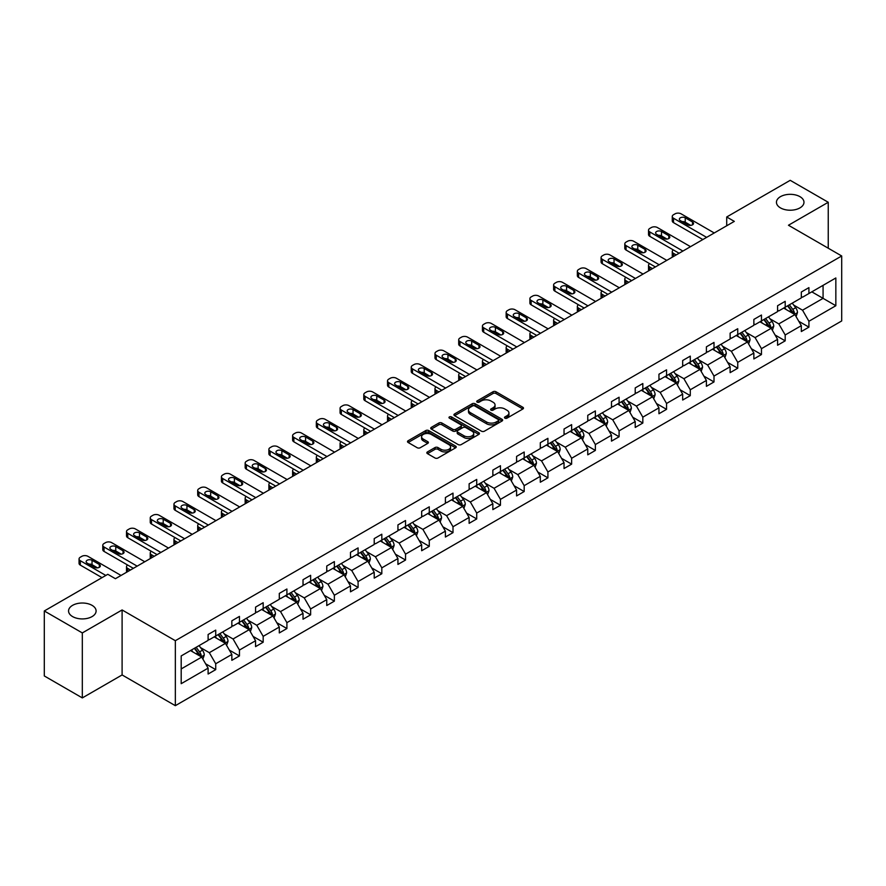 <?xml version="1.0" encoding="UTF-8"?>
<svg xmlns="http://www.w3.org/2000/svg" width="886" height="886" viewBox="0 0 886 886"><rect width="100%" height="100%" fill="white"/><g stroke="black" fill="none" stroke-linecap="round" stroke-linejoin="round"><path stroke-width="1.33" d="M92.055 605.348A13.766 7.952 0 0 0 77.06 603.621A13.766 7.952 0 0 0 68.554 610.975A13.766 7.952 0 0 0 72.597 616.59A13.766 7.952 0 0 0 87.592 618.317A13.766 7.952 0 0 0 96.098 610.975A13.766 7.952 0 0 0 92.055 605.348M799.947 196.659A13.766 7.952 0 0 0 784.941 194.931A13.766 7.952 0 0 0 776.446 202.274A13.766 7.952 0 0 0 780.477 207.9A13.766 7.952 0 0 0 795.484 209.617A13.766 7.952 0 0 0 803.979 202.274A13.766 7.952 0 0 0 799.947 196.659M504.909 418.148A1.473 0.853 0 0 0 507.002 418.148L522.862 408.989A2.115 1.218 0 0 0 523.482 408.136A2.115 1.218 0 0 0 522.862 407.272L495.994 391.756A2.115 1.218 0 0 0 493.004 391.756L477.144 400.915A1.473 0.853 0 0 0 476.712 401.513A1.473 0.853 0 0 0 477.144 402.122A1.473 0.853 0 0 0 479.226 402.122L481.286 400.937A6.756 3.898 0 0 1 490.844 400.937L493.081 402.222A6.756 3.898 0 0 1 495.052 404.98A6.756 3.898 0 0 1 493.081 407.748L491.021 408.933A1.473 0.853 0 0 0 490.589 409.531A1.473 0.853 0 0 0 491.021 410.129A1.473 0.853 0 0 0 493.114 410.129L495.174 408.944A6.756 3.898 0 0 1 504.721 408.944L506.958 410.24A6.756 3.898 0 0 1 508.941 412.998A6.756 3.898 0 0 1 506.958 415.755L504.909 416.941A1.473 0.853 0 0 0 504.477 417.55A1.473 0.853 0 0 0 504.909 418.148L504.909 416.941M427.462 451.915A2.115 1.218 0 0 0 426.842 452.779A2.115 1.218 0 0 0 427.462 453.643L435.004 457.996A2.115 1.218 0 0 0 437.983 457.996L455.603 447.829A2.115 1.218 0 0 0 456.224 446.965A2.115 1.218 0 0 0 455.603 446.101L428.735 430.585A2.115 1.218 0 0 0 425.745 430.585L408.125 440.752A2.115 1.218 0 0 0 407.505 441.616A2.115 1.218 0 0 0 408.125 442.479L417.24 447.74A2.115 1.218 0 0 0 420.219 447.74L427.761 443.388A2.115 1.218 0 0 0 428.381 442.524A2.115 1.218 0 0 0 427.761 441.66L423.242 439.057A5.648 3.256 0 0 1 421.592 436.754A5.648 3.256 0 0 1 425.081 433.73A5.648 3.256 0 0 1 431.227 434.439L448.925 444.661A5.648 3.256 0 0 1 450.575 446.965A5.648 3.256 0 0 1 447.087 449.977A5.648 3.256 0 0 1 440.94 449.268L437.983 447.563A2.115 1.218 0 0 0 435.004 447.563L427.462 451.915L427.462 453.643M122.102 609.956L82.32 632.925L44.3 610.975L44.3 675.952L82.32 697.913L122.102 674.944L175.339 705.677L175.339 640.7L122.102 609.956L122.102 674.944M828.244 248.202L828.244 202.274L788.462 225.243L841.7 255.976L175.339 640.7M828.244 202.274L790.212 180.323L726.708 216.981L726.708 225.764M44.3 610.975L107.804 574.305L115.413 578.702L734.317 221.378L726.708 216.981M481.43 431.183A2.115 1.218 0 0 0 484.42 431.183L502.041 421.016A2.115 1.218 0 0 0 502.65 420.152A2.115 1.218 0 0 0 502.041 419.288L475.162 403.772A2.115 1.218 0 0 0 472.172 403.772L454.562 413.95A2.115 1.218 0 0 0 453.942 414.814A2.115 1.218 0 0 0 454.562 415.678L481.43 431.183M449.999 418.469A1.473 0.853 0 0 1 451.495 418.679L451.495 416.918L478.817 432.7A2.115 1.218 0 0 1 479.437 433.564A2.115 1.218 0 0 1 478.817 434.417L461.207 444.595A2.115 1.218 0 0 1 458.217 444.595L431.338 429.079L431.338 427.351A2.115 1.218 0 0 0 430.729 428.215A2.115 1.218 0 0 0 431.338 429.079M431.338 427.351L438.88 422.999A2.115 1.218 0 0 1 441.87 422.999L452.768 429.289A2.115 1.218 0 0 0 455.758 429.289L460.753 426.41A2.115 1.218 0 0 0 461.373 425.546A2.115 1.218 0 0 0 460.753 424.682L449.412 418.126A1.473 0.853 0 0 1 448.98 417.527A1.473 0.853 0 0 1 449.889 416.741A1.473 0.853 0 0 1 451.495 416.918M82.32 632.925L82.32 697.913M181.198 655.928L208.11 640.39L208.11 634.509L215.719 630.112L215.719 635.993L231.844 626.69L231.844 620.809L239.453 616.412L239.453 622.293L255.567 612.99L255.567 607.109L263.175 602.713L263.175 608.593L279.3 599.29L279.3 593.41L286.909 589.013L286.909 594.905L303.023 585.591L303.023 579.71L310.632 575.313L310.632 581.205L326.757 571.891L326.757 566.01L334.365 561.613L334.365 567.505L350.479 558.191L350.479 552.31L358.088 547.913L358.088 553.805L374.213 544.491L374.213 538.61L381.822 534.214L381.822 540.106L397.936 530.792L397.936 524.911L405.544 520.514L405.544 526.406L421.67 517.092L421.67 511.211L429.278 506.825L429.278 512.706L445.392 503.392L445.392 497.511L453.001 493.125L453.001 499.006L469.126 489.692L469.126 483.811L476.723 479.426L476.723 485.306L492.849 475.992L492.849 470.112L500.457 465.726L500.457 471.607L516.582 462.293L516.582 456.412L524.18 452.026L524.18 457.907L540.305 448.593L540.305 442.712L547.913 438.326L547.913 444.207L564.039 434.904L564.039 429.012L571.636 424.627L571.636 430.507L587.761 421.204L587.761 415.312L595.37 410.927L595.37 416.808L611.495 407.505L611.495 401.613L619.092 397.227L619.092 403.108L635.218 393.805L635.218 387.913L642.826 383.527L642.826 389.408L658.951 380.105L658.951 374.213L666.549 369.827L666.549 375.708L682.674 366.405L682.674 360.513L690.283 356.128L690.283 362.009L706.408 352.706L706.408 346.825L714.005 342.428L714.005 348.309L730.13 339.006L730.13 333.125L737.739 328.728L737.739 334.609L753.864 325.306L753.864 319.425L761.462 315.028L761.462 320.909L777.587 311.606L777.587 305.725L785.195 301.329L785.195 307.209L801.321 297.906L801.321 292.026L808.918 287.629L808.918 293.521L835.841 277.971L835.841 305.725L808.918 321.264L808.918 327.144L801.321 331.541L801.321 325.66L785.195 334.963L785.195 340.844L777.587 345.241L777.587 339.36L761.462 348.663L761.462 354.544L753.864 358.941L753.864 353.06L737.739 362.363L737.739 368.244L730.13 372.641L730.13 366.749L714.005 376.063L714.005 381.944L706.408 386.34L706.408 380.448L690.283 389.762L690.283 395.643L682.674 400.04L682.674 394.148L666.549 403.462L666.549 409.343L658.951 413.74L658.951 407.848L642.826 417.162L642.826 423.043L635.218 427.44L635.218 421.548L619.092 430.862L619.092 436.743L611.495 441.139L611.495 435.247L595.37 444.562L595.37 450.442L587.761 454.828L587.761 448.947L571.636 458.261L571.636 464.142L564.039 468.528L564.039 462.647L547.913 471.961L547.913 477.842L540.305 482.228L540.305 476.347L524.18 485.661L524.18 491.542L516.582 495.927L516.582 490.047L500.457 499.361L500.457 505.241L492.849 509.627L492.849 503.746L476.723 513.06L476.723 518.941L469.126 523.327L469.126 517.446L453.001 526.749L453.001 532.641L445.392 537.027L445.392 531.146L429.278 540.449L429.278 546.341L421.67 550.727L421.67 544.846L405.544 554.149L405.544 560.041L397.936 564.426L397.936 558.545L381.822 567.848L381.822 573.74L374.213 578.126L374.213 572.245L358.088 581.548L358.088 587.44L350.479 591.826L350.479 585.945L334.365 595.248L334.365 601.14L326.757 605.526L326.757 599.645L310.632 608.948L310.632 614.829L303.023 619.225L303.023 613.345L286.909 622.648L286.909 628.528L279.3 632.925L279.3 627.044L263.175 636.347L263.175 642.228L255.567 646.625L255.567 640.744L239.453 650.047L239.453 655.928L231.844 660.325L231.844 654.444L215.719 663.747L215.719 669.628L208.11 674.024L208.11 668.133L181.198 683.682L181.198 655.928M175.339 705.677L841.7 320.954L841.7 255.976M214.202 636.879L225.454 643.369L209.329 652.683L200.524 647.6M209.329 652.683L215.719 663.747M225.454 643.369L231.844 654.444M208.11 638.983L209.329 639.681L215.719 635.993M237.924 623.179L249.187 629.68L233.062 638.983L224.258 633.9M233.062 638.983L239.453 650.047M249.187 629.68L255.567 640.744M231.844 625.283L233.062 625.981L239.453 622.293M261.658 609.479L272.91 615.98L256.785 625.283L247.98 620.2M256.785 625.283L263.175 636.347M272.91 615.98L279.3 627.044M255.567 611.584L256.785 612.292L263.175 608.593M285.381 595.78L296.644 602.281L280.519 611.584L271.714 606.5M280.519 611.584L286.909 622.648M296.644 602.281L303.023 613.345M279.3 597.884L280.519 598.593L286.909 594.905M309.114 582.08L320.367 588.581L304.241 597.884L295.437 592.8M304.241 597.884L310.632 608.948M320.367 588.581L326.757 599.645M303.023 584.184L304.241 584.893L310.632 581.205M332.837 568.38L344.1 574.881L327.975 584.184L319.17 579.101M327.975 584.184L334.365 595.248M344.1 574.881L350.479 585.945M326.757 570.484L327.975 571.193L334.365 567.505M356.571 554.68L367.823 561.181L351.698 570.484L342.893 565.401M351.698 570.484L358.088 581.548M367.823 561.181L374.213 572.245M350.479 556.785L351.698 557.493L358.088 553.805M380.293 540.981L391.557 547.482L375.431 556.785L366.627 551.701M375.431 556.785L381.822 567.848M391.557 547.482L397.936 558.545M374.213 543.085L375.431 543.794L381.822 540.106M404.027 527.281L415.279 533.782L399.154 543.085L390.349 538.001M399.154 543.085L405.544 554.149M415.279 533.782L421.67 544.846M397.936 529.385L399.154 530.094L405.544 526.406M427.75 513.581L439.002 520.082L422.888 529.385L414.083 524.302M422.888 529.385L429.278 540.449M439.002 520.082L445.392 531.146M421.67 515.685L422.888 516.394L429.278 512.706M451.483 499.881L462.736 506.382L446.61 515.685L437.806 510.602M446.61 515.685L453.001 526.749M462.736 506.382L469.126 517.446M445.392 501.985L446.61 502.694L453.001 499.006M475.206 486.181L486.458 492.682L470.344 501.985L461.54 496.913M470.344 501.985L476.723 513.06M486.458 492.682L492.849 503.746M469.126 488.286L470.344 488.994L476.723 485.306M498.94 472.482L510.192 478.983L494.067 488.286L485.262 483.213M494.067 488.286L500.457 499.361M510.192 478.983L516.582 490.047M492.849 474.597L494.067 475.295L500.457 471.607M522.662 458.782L533.915 465.283L517.801 474.597L508.996 469.514M517.801 474.597L524.18 485.661M533.915 465.283L540.305 476.347M516.582 460.897L517.801 461.595L524.18 457.907M546.396 445.082L557.648 451.583L541.523 460.897L532.719 455.814M541.523 460.897L547.913 471.961M557.648 451.583L564.039 462.647M540.305 447.197L541.523 447.895L547.913 444.207M570.119 431.382L581.371 437.883L565.257 447.197L556.452 442.114M565.257 447.197L571.636 458.261M581.371 437.883L587.761 448.947M564.039 433.498L565.257 434.195L571.636 430.507M593.853 417.683L605.105 424.184L588.98 433.498L580.175 428.414M588.98 433.498L595.37 444.562M605.105 424.184L611.495 435.247M587.761 419.798L588.98 420.496L595.37 416.808M617.575 403.983L628.827 410.484L612.713 419.798L603.909 414.714M612.713 419.798L619.092 430.862M628.827 410.484L635.218 421.548M611.495 406.098L612.713 406.796L619.092 403.108M641.309 390.283L652.561 396.784L636.436 406.098L627.631 401.015M636.436 406.098L642.826 417.162M652.561 396.784L658.951 407.848M635.218 392.398L636.436 393.096L642.826 389.408M665.032 376.594L676.284 383.084L660.17 392.398L651.365 387.315M660.17 392.398L666.549 403.462M676.284 383.084L682.674 394.148M658.951 378.699L660.17 379.396L666.549 375.708M688.765 362.895L700.018 369.384L683.892 378.699L675.088 373.615M683.892 378.699L690.283 389.762M700.018 369.384L706.408 380.448M682.674 364.999L683.892 365.696L690.283 362.009M712.488 349.195L723.74 355.685L707.626 364.999L698.821 359.915M707.626 364.999L714.005 376.063M723.74 355.685L730.13 366.749M706.408 351.299L707.626 351.997L714.005 348.309M736.222 335.495L747.474 341.985L731.349 351.299L722.544 346.216M731.349 351.299L737.739 362.363M747.474 341.985L753.864 353.06M730.13 337.599L731.349 338.297L737.739 334.609M759.944 321.795L771.197 328.285L755.082 337.599L746.278 332.516M755.082 337.599L761.462 348.663M771.197 328.285L777.587 339.36M753.864 323.899L755.082 324.597L761.462 320.909M783.667 308.095L794.93 314.596L778.805 323.899L770 318.816M778.805 323.899L785.195 334.963M794.93 314.596L801.321 325.66M777.587 310.2L778.805 310.897L785.195 307.209M811.809 291.848L823.072 298.349L802.539 310.2L793.734 305.116M802.539 310.2L808.918 321.264M835.841 305.725L823.072 298.349L823.072 285.347L835.841 277.971M801.321 296.5L802.539 297.209L808.918 293.521M181.198 668.93L201.731 657.069L190.468 650.579M201.731 657.069L208.11 668.133M798.807 321.308L808.918 327.144M775.084 335.008L785.195 340.844M751.35 348.707L761.462 354.544M727.627 362.407L737.739 368.244M703.894 376.107L714.005 381.944M680.171 389.807L690.283 395.643M656.437 403.507L666.549 409.343M632.715 417.206L642.826 423.043M608.981 430.906L619.092 436.743M585.258 444.606L595.37 450.442M561.525 458.306L571.636 464.142M537.802 472.005L547.913 477.842M514.068 485.705L524.18 491.542M490.346 499.405L500.457 505.241M466.612 513.105L476.723 518.941M442.889 526.793L453.001 532.641M419.156 540.493L429.278 546.341M395.433 554.193L405.544 560.041M371.699 567.893L381.822 573.74M347.976 581.593L358.088 587.44M324.243 595.292L334.365 601.14M300.52 608.992L310.632 614.829M276.786 622.692L286.909 628.528M253.064 636.392L263.175 642.228M229.33 650.091L239.453 655.928M205.607 663.791L215.719 669.628M505.496 418.358L506.958 417.516A6.756 3.898 0 0 0 508.941 414.759L508.941 412.998M495.052 404.98L495.052 406.74A6.756 3.898 0 0 1 493.081 409.498L491.619 410.34M522.862 407.272L522.862 408.989L495.994 393.506A2.115 1.218 0 0 0 493.004 393.506L477.731 402.333M502.041 419.288L502.041 421.016L475.162 405.533A2.115 1.218 0 0 0 472.172 405.533L454.584 415.689L454.562 413.95M498.309 420.761A1.473 0.853 0 0 0 498.74 420.152A1.473 0.853 0 0 0 498.309 419.554L474.719 405.932A1.473 0.853 0 0 0 472.626 405.932L470.455 407.183A6.756 3.898 0 0 0 468.484 409.941A6.756 3.898 0 0 0 470.455 412.699L486.58 422.013A6.756 3.898 0 0 0 496.138 422.013L498.309 420.761L498.309 422.511A1.473 0.853 0 0 0 498.74 421.913L498.74 420.152M468.484 409.941L468.484 411.702A6.756 3.898 0 0 0 470.455 414.46L470.455 412.699M498.309 422.511L496.138 423.763A6.756 3.898 0 0 1 486.58 423.763L470.455 414.46M431.371 429.09L438.88 424.759L438.88 422.999M461.373 425.546L461.373 427.296A2.115 1.218 0 0 1 460.753 428.159L455.758 431.05A2.115 1.218 0 0 1 452.768 431.05L441.87 424.759A2.115 1.218 0 0 0 438.88 424.759M451.495 418.679L478.794 434.439M464.076 435.823A5.648 3.256 0 0 0 470.233 436.532A5.648 3.256 0 0 0 473.722 433.52A5.648 3.256 0 0 0 472.061 431.205L465.837 427.617A2.115 1.218 0 0 0 462.846 427.617L457.84 430.496A2.115 1.218 0 0 0 457.22 431.36A2.115 1.218 0 0 0 457.84 432.224L464.076 435.823L464.076 437.573A5.648 3.256 0 0 0 470.233 438.282A5.648 3.256 0 0 0 473.722 435.27L473.722 433.52M457.22 431.36L457.22 433.121A2.115 1.218 0 0 0 457.84 433.974L457.84 432.224M464.076 437.573L457.84 433.974M450.575 446.965L450.575 448.715A5.648 3.256 0 0 1 447.087 451.727A5.648 3.256 0 0 1 440.94 451.029L437.983 449.324A2.115 1.218 0 0 0 435.004 449.324L427.495 453.654M421.592 436.754L421.592 438.504A5.648 3.256 0 0 0 423.242 440.807L423.242 439.057M427.728 443.399L423.242 440.807M455.581 447.84L428.735 432.346A2.115 1.218 0 0 0 425.745 432.346L408.158 442.502M796.082 316.59L797.478 312.559A5.704 3.289 -120 0 0 795.661 307.697L792.25 303.145M786.126 309.513L784.642 307.531M676.206 254.924L673.515 253.363L673.515 256.475M672.618 256.995A4.297 2.481 180 0 1 672.264 255.999L672.264 251.613A4.297 2.481 -0 0 0 673.515 253.363M794.089 314.109L794.41 312.791A5.704 3.289 -120 0 0 792.771 309.369L789.36 304.806M787.931 305.637L791.685 310.654A2.902 1.672 60 0 1 792.217 311.529L794.41 312.791M787.532 305.858L790.943 310.421A5.704 3.289 60 0 1 792.372 313.112M673.371 249.941A4.297 2.481 -0 0 0 672.264 251.613M706.629 237.359L673.515 218.244A4.297 2.481 0 0 1 672.264 216.483A4.297 2.481 0 0 1 673.515 214.722L675.043 213.847A4.297 2.481 0 0 1 681.124 213.847L714.238 232.963M672.264 216.483L672.264 220.869A4.297 2.481 180 0 0 673.515 222.63L702.831 239.552M680.359 220.614A3.444 1.982 180 0 1 679.352 219.207A3.444 1.982 180 0 1 681.478 217.369A3.444 1.982 180 0 1 685.232 217.801L692.531 222.021A3.444 1.982 180 0 1 693.539 223.416A3.444 1.982 180 0 1 691.412 225.254A3.444 1.982 180 0 1 687.669 224.822L680.359 220.614M682.154 221.644A3.444 1.982 180 0 1 685.232 222.187L690.737 225.376M772.359 330.29L773.755 326.258A5.704 3.289 -120 0 0 771.939 321.396L768.516 316.845M762.392 323.213L760.919 321.23M652.484 268.624L649.792 267.063L649.792 270.175M648.895 270.695A4.297 2.481 180 0 1 648.53 269.698L648.53 265.313A4.297 2.481 -0 0 0 649.792 267.063M770.355 327.809L770.676 326.491A5.704 3.289 -120 0 0 769.048 323.069L765.626 318.506M764.208 319.337L767.963 324.354A2.902 1.672 60 0 1 768.494 325.228L770.676 326.491M763.81 319.558L767.221 324.121A5.704 3.289 60 0 1 768.638 326.812M649.648 263.64A4.297 2.481 -0 0 0 648.53 265.313M748.626 343.99L750.032 339.947A5.704 3.289 -120 0 0 748.205 335.096L744.794 330.544M738.669 336.913L737.185 334.93M628.75 282.324L626.059 280.762L626.059 283.874M625.162 284.395A4.297 2.481 180 0 1 624.807 283.398L624.807 279.012A4.297 2.481 -0 0 0 626.059 280.762M746.632 341.509L746.953 340.191A5.704 3.289 -120 0 0 745.314 336.769L741.903 332.206M740.474 333.036L744.229 338.053A2.902 1.672 60 0 1 744.761 338.928L746.953 340.191M740.076 333.258L743.498 337.821A5.704 3.289 60 0 1 744.916 340.512M625.915 277.34A4.297 2.481 -0 0 0 624.807 279.012M682.907 251.059L649.792 231.944A4.297 2.481 0 0 1 648.53 230.183A4.297 2.481 0 0 1 649.792 228.422L651.31 227.547A4.297 2.481 0 0 1 657.401 227.547L690.504 246.662M648.53 230.183L648.53 234.569A4.297 2.481 180 0 0 649.792 236.329L679.097 253.252M656.637 234.314A3.444 1.982 180 0 1 655.629 232.907A3.444 1.982 180 0 1 657.755 231.069A3.444 1.982 180 0 1 661.499 231.501L668.808 235.709A3.444 1.982 180 0 1 669.816 237.116A3.444 1.982 180 0 1 667.69 238.954A3.444 1.982 180 0 1 663.935 238.522L656.637 234.314M658.431 235.344A3.444 1.982 180 0 1 661.499 235.886L667.014 239.076M659.173 264.759L626.059 245.632A4.297 2.481 0 0 1 624.807 243.883A4.297 2.481 0 0 1 626.059 242.122L627.587 241.247A4.297 2.481 0 0 1 633.667 241.247L666.781 260.362M624.807 243.883L624.807 248.268A4.297 2.481 180 0 0 626.059 250.029L655.374 266.952M632.903 248.014A3.444 1.982 180 0 1 631.895 246.607A3.444 1.982 180 0 1 634.022 244.769A3.444 1.982 180 0 1 637.776 245.2L645.074 249.409A3.444 1.982 180 0 1 646.082 250.816A3.444 1.982 180 0 1 643.956 252.654A3.444 1.982 180 0 1 640.213 252.222L632.903 248.014M634.697 249.044A3.444 1.982 180 0 1 637.776 249.586L643.291 252.776M724.903 357.689L726.298 353.647A5.704 3.289 -120 0 0 724.482 348.796L721.06 344.244M714.936 350.601L713.463 348.63M605.027 296.013L602.336 294.462L602.336 297.574M601.439 298.095A4.297 2.481 180 0 1 601.073 297.098L601.073 292.712A4.297 2.481 -0 0 0 602.336 294.462M722.898 355.208L723.22 353.891A5.704 3.289 -120 0 0 721.592 350.468L718.169 345.905M716.752 346.736L720.506 351.753A2.902 1.672 60 0 1 721.038 352.628L723.22 353.891M716.353 346.958L719.764 351.52A5.704 3.289 60 0 1 721.182 354.212M602.192 291.04A4.297 2.481 -0 0 0 601.073 292.712M635.45 278.459L602.336 259.332A4.297 2.481 0 0 1 601.073 257.582A4.297 2.481 0 0 1 602.336 255.821L603.853 254.946A4.297 2.481 0 0 1 609.945 254.946L643.059 274.062M601.073 257.582L601.073 261.968A4.297 2.481 180 0 0 602.336 263.729L631.64 280.652M609.18 261.713A3.444 1.982 180 0 1 608.173 260.307A3.444 1.982 180 0 1 610.299 258.468A3.444 1.982 180 0 1 614.042 258.9L621.352 263.109A3.444 1.982 180 0 1 622.36 264.515A3.444 1.982 180 0 1 620.233 266.354A3.444 1.982 180 0 1 616.479 265.922L609.18 261.713M610.975 262.743A3.444 1.982 180 0 1 614.042 263.286L619.558 266.476M701.169 371.389L702.576 367.347A5.704 3.289 -120 0 0 700.748 362.496L697.337 357.933M691.213 364.301L689.729 362.33M581.294 309.712L578.602 308.162L578.602 311.274M577.705 311.794A4.297 2.481 180 0 1 577.351 310.798L577.351 306.412A4.297 2.481 -0 0 0 578.602 308.162M699.176 368.897L699.497 367.59A5.704 3.289 -120 0 0 697.858 364.168L694.447 359.605M693.018 360.436L696.773 365.453A2.902 1.672 60 0 1 697.304 366.328L699.497 367.59M692.619 360.657L696.042 365.22A5.704 3.289 60 0 1 697.459 367.911M578.458 304.74A4.297 2.481 -0 0 0 577.351 306.412M611.717 292.159L578.602 273.032A4.297 2.481 0 0 1 577.351 271.282A4.297 2.481 0 0 1 578.602 269.521L580.131 268.646A4.297 2.481 0 0 1 586.211 268.646L619.325 287.762M577.351 271.282L577.351 275.668A4.297 2.481 180 0 0 578.602 277.429L607.918 294.351M585.447 275.402A3.444 1.982 180 0 1 584.439 274.007A3.444 1.982 180 0 1 586.565 272.168A3.444 1.982 180 0 1 590.32 272.6L597.618 276.809A3.444 1.982 180 0 1 598.626 278.215A3.444 1.982 180 0 1 596.5 280.054A3.444 1.982 180 0 1 592.756 279.622L585.447 275.402M587.241 276.443A3.444 1.982 180 0 1 590.32 276.986L595.835 280.164M677.447 385.089L678.842 381.046A5.704 3.289 -120 0 0 677.026 376.196L673.604 371.633M667.479 378.001L666.006 376.029M557.571 323.412L554.88 321.862L554.88 324.974M553.983 325.494A4.297 2.481 180 0 1 553.617 324.498L553.617 320.112A4.297 2.481 -0 0 0 554.88 321.862M675.442 382.597L675.763 381.29A5.704 3.289 -120 0 0 674.135 377.868L670.724 373.305M669.295 374.136L673.05 379.153A2.902 1.672 60 0 1 673.582 380.028L675.763 381.29M668.897 374.357L672.308 378.92A5.704 3.289 60 0 1 673.725 381.611M554.736 318.439A4.297 2.481 -0 0 0 553.617 320.112M587.994 305.858L554.88 286.732A4.297 2.481 0 0 1 553.617 284.982A4.297 2.481 0 0 1 554.88 283.221L556.397 282.346A4.297 2.481 0 0 1 562.488 282.346L595.602 301.461M553.617 284.982L553.617 289.368A4.297 2.481 180 0 0 554.88 291.129L584.184 308.051M561.724 289.102A3.444 1.982 180 0 1 560.716 287.706A3.444 1.982 180 0 1 562.843 285.868A3.444 1.982 180 0 1 566.586 286.3L573.895 290.508A3.444 1.982 180 0 1 574.903 291.915A3.444 1.982 180 0 1 572.777 293.753A3.444 1.982 180 0 1 569.022 293.321L561.724 289.102M563.518 290.143A3.444 1.982 180 0 1 566.586 290.686L572.101 293.864M653.713 398.789L655.119 394.746A5.704 3.289 -120 0 0 653.292 389.895L649.881 385.332M643.757 391.701L642.272 389.729M533.848 337.112L531.146 335.561L531.146 338.673M530.249 339.194A4.297 2.481 180 0 1 529.894 338.197L529.894 333.8A4.297 2.481 -0 0 0 531.146 335.561M651.719 396.297L652.041 394.99A5.704 3.289 -120 0 0 650.402 391.568L646.99 387.005M645.562 387.824L649.316 392.841A2.902 1.672 60 0 1 649.848 393.727L652.041 394.99M645.163 388.057L648.585 392.62A5.704 3.289 60 0 1 650.003 395.311M531.002 332.139A4.297 2.481 -0 0 0 529.894 333.8M564.26 319.547L531.146 300.432A4.297 2.481 0 0 1 529.894 298.682A4.297 2.481 0 0 1 531.146 296.921L532.674 296.046A4.297 2.481 0 0 1 538.754 296.046L571.869 315.161M529.894 298.682L529.894 303.067A4.297 2.481 180 0 0 531.146 304.828L560.461 321.751M538.001 302.802A3.444 1.982 180 0 1 536.982 301.406A3.444 1.982 180 0 1 539.109 299.568A3.444 1.982 180 0 1 542.863 300L550.162 304.208A3.444 1.982 180 0 1 551.17 305.615A3.444 1.982 180 0 1 549.043 307.453A3.444 1.982 180 0 1 545.3 307.021L538.001 302.802M539.784 303.843A3.444 1.982 180 0 1 542.863 304.385L548.379 307.564M629.99 412.488L631.386 408.446A5.704 3.289 -120 0 0 629.569 403.595L626.147 399.032M620.023 405.4L618.55 403.429M510.114 350.812L507.423 349.261L507.423 352.373M506.526 352.894A4.297 2.481 180 0 1 506.161 351.897L506.161 347.5A4.297 2.481 -0 0 0 507.423 349.261M627.986 409.996L628.307 408.69A5.704 3.289 -120 0 0 626.679 405.267L623.268 400.705M621.839 401.524L625.594 406.541A2.902 1.672 60 0 1 626.125 407.427L628.307 408.69M621.44 401.757L624.851 406.32A5.704 3.289 60 0 1 626.269 409.011M507.279 345.839A4.297 2.481 -0 0 0 506.161 347.5M540.538 333.247L507.423 314.131A4.297 2.481 0 0 1 506.161 312.381A4.297 2.481 0 0 1 507.423 310.621L508.941 309.746A4.297 2.481 0 0 1 515.032 309.746L548.146 328.861M506.161 312.381L506.161 316.767A4.297 2.481 180 0 0 507.423 318.528L536.728 335.451M514.268 316.501A3.444 1.982 180 0 1 513.26 315.095A3.444 1.982 180 0 1 515.386 313.267A3.444 1.982 180 0 1 519.141 313.699L526.439 317.908A3.444 1.982 180 0 1 527.447 319.314A3.444 1.982 180 0 1 525.32 321.153A3.444 1.982 180 0 1 521.566 320.721L514.268 316.501M516.062 317.542A3.444 1.982 180 0 1 519.141 318.085L524.645 321.264M606.257 426.188L607.663 422.146A5.704 3.289 -120 0 0 605.836 417.295L602.425 412.732M596.3 419.1L594.816 417.129M486.392 364.511L483.701 362.961L483.701 366.073M482.792 366.594A4.297 2.481 180 0 1 482.438 365.597L482.438 361.2A4.297 2.481 -0 0 0 483.701 362.961M604.263 423.696L604.584 422.389A5.704 3.289 -120 0 0 602.945 418.967L599.534 414.404M598.105 415.224L601.86 420.241A2.902 1.672 60 0 1 602.391 421.127L604.584 422.389M597.707 415.456L601.129 420.019A5.704 3.289 60 0 1 602.546 422.711M483.546 359.539A4.297 2.481 -0 0 0 482.438 361.2M516.804 346.947L483.701 327.831A4.297 2.481 0 0 1 482.438 326.081A4.297 2.481 0 0 1 483.701 324.32L485.218 323.445A4.297 2.481 0 0 1 491.298 323.445L524.412 342.561M482.438 326.081L482.438 330.467A4.297 2.481 180 0 0 483.701 332.228L513.005 349.15M490.545 330.201A3.444 1.982 180 0 1 489.537 328.795A3.444 1.982 180 0 1 491.652 326.967A3.444 1.982 180 0 1 495.407 327.399L502.705 331.608A3.444 1.982 180 0 1 503.713 333.014A3.444 1.982 180 0 1 501.587 334.853A3.444 1.982 180 0 1 497.843 334.421L490.545 330.201M492.328 331.242A3.444 1.982 180 0 1 495.407 331.785L500.922 334.963M582.534 439.888L583.929 435.846A5.704 3.289 -120 0 0 582.113 430.995L578.691 426.432M572.566 432.8L571.093 430.829M462.658 378.211L459.967 376.661L459.967 379.773M459.07 380.293A4.297 2.481 180 0 1 458.704 379.297L458.704 374.9A4.297 2.481 -0 0 0 459.967 376.661M580.529 437.396L580.851 436.089A5.704 3.289 -120 0 0 579.222 432.667L575.811 428.104M574.383 428.924L578.137 433.941A2.902 1.672 60 0 1 578.669 434.827L580.851 436.089M573.984 429.156L577.395 433.719A5.704 3.289 60 0 1 578.813 436.41M459.823 373.239A4.297 2.481 -0 0 0 458.704 374.9M493.081 360.646L459.967 341.531A4.297 2.481 0 0 1 458.704 339.781A4.297 2.481 0 0 1 459.967 338.02L461.484 337.145A4.297 2.481 0 0 1 467.575 337.145L500.69 356.261M458.704 339.781L458.704 344.167A4.297 2.481 180 0 0 459.967 345.928L489.282 362.85M466.811 343.901A3.444 1.982 180 0 1 465.803 342.494A3.444 1.982 180 0 1 467.93 340.667A3.444 1.982 180 0 1 471.684 341.099L478.983 345.307A3.444 1.982 180 0 1 479.99 346.714A3.444 1.982 180 0 1 477.864 348.552A3.444 1.982 180 0 1 474.11 348.12L466.811 343.901M468.605 344.942A3.444 1.982 180 0 1 471.684 345.485L477.189 348.663M558.8 453.588L560.207 449.545A5.704 3.289 -120 0 0 558.379 444.694L554.968 440.132M548.844 446.5L547.36 444.528M438.935 391.911L436.244 390.361L436.244 393.462M435.336 393.982A4.297 2.481 180 0 1 434.982 392.996L434.982 388.6A4.297 2.481 -0 0 0 436.244 390.361M556.807 451.096L557.128 449.789A5.704 3.289 -120 0 0 555.489 446.356L552.078 441.804M550.649 442.623L554.403 447.64A2.902 1.672 60 0 1 554.935 448.526L557.128 449.789M550.25 442.856L553.672 447.419A5.704 3.289 60 0 1 555.09 450.11M436.089 386.938A4.297 2.481 -0 0 0 434.982 388.6M469.347 374.346L436.244 355.231A4.297 2.481 0 0 1 434.982 353.481A4.297 2.481 0 0 1 436.244 351.72L437.762 350.845A4.297 2.481 0 0 1 443.842 350.845L476.956 369.96M434.982 353.481L434.982 357.866A4.297 2.481 180 0 0 436.244 359.627L465.549 376.55M443.089 357.601A3.444 1.982 180 0 1 442.081 356.194A3.444 1.982 180 0 1 444.196 354.367A3.444 1.982 180 0 1 447.951 354.788L455.249 359.007A3.444 1.982 180 0 1 456.257 360.414A3.444 1.982 180 0 1 454.13 362.252A3.444 1.982 180 0 1 450.387 361.82L443.089 357.601M444.872 358.642A3.444 1.982 180 0 1 447.951 359.184L453.466 362.363M535.078 467.287L536.473 463.245A5.704 3.289 -120 0 0 534.657 458.394L531.246 453.831M525.121 460.199L523.637 458.228M415.202 405.611L412.511 404.06L412.511 407.161M411.613 407.682A4.297 2.481 180 0 1 411.248 406.696L411.248 402.299A4.297 2.481 -0 0 0 412.511 404.06M533.073 464.796L533.394 463.489A5.704 3.289 -120 0 0 531.766 460.055L528.355 455.504M526.926 456.323L530.681 461.34A2.902 1.672 60 0 1 531.212 462.226L533.394 463.489M526.528 456.556L529.939 461.119A5.704 3.289 60 0 1 531.356 463.81M412.367 400.638A4.297 2.481 -0 0 0 411.248 402.299M445.625 388.046L412.511 368.93A4.297 2.481 0 0 1 411.248 367.181A4.297 2.481 0 0 1 412.511 365.42L414.028 364.545A4.297 2.481 0 0 1 420.119 364.545L453.233 383.66M411.248 367.181L411.248 371.566A4.297 2.481 180 0 0 412.511 373.327L441.826 390.25M419.355 371.3A3.444 1.982 180 0 1 418.347 369.894A3.444 1.982 180 0 1 420.473 368.067A3.444 1.982 180 0 1 424.228 368.487L431.526 372.707A3.444 1.982 180 0 1 432.534 374.113A3.444 1.982 180 0 1 430.408 375.952A3.444 1.982 180 0 1 426.653 375.52L419.355 371.3M421.149 372.341A3.444 1.982 180 0 1 424.228 372.884L429.732 376.063M511.344 480.987L512.75 476.945A5.704 3.289 -120 0 0 510.923 472.094L507.512 467.531M501.387 473.899L499.903 471.928M391.479 419.311L388.788 417.76L388.788 420.861M387.88 421.382A4.297 2.481 180 0 1 387.525 420.396L387.525 415.999A4.297 2.481 -0 0 0 388.788 417.76M509.35 478.495L509.671 477.189A5.704 3.289 -120 0 0 508.032 473.755L504.621 469.203M503.193 470.023L506.947 475.04A2.902 1.672 60 0 1 507.479 475.926L509.671 477.189M502.794 470.256L506.216 474.818A5.704 3.289 60 0 1 507.634 477.51M388.633 414.338A4.297 2.481 -0 0 0 387.525 415.999M421.891 401.746L388.788 382.63A4.297 2.481 0 0 1 387.525 380.869A4.297 2.481 0 0 1 388.788 379.119L390.305 378.244A4.297 2.481 0 0 1 396.385 378.244L429.5 397.36M387.525 380.869L387.525 385.266A4.297 2.481 180 0 0 388.788 387.027L418.092 403.938M395.632 385A3.444 1.982 180 0 1 394.624 383.594A3.444 1.982 180 0 1 396.74 381.766A3.444 1.982 180 0 1 400.494 382.187L407.793 386.407A3.444 1.982 180 0 1 408.8 387.813A3.444 1.982 180 0 1 406.674 389.652A3.444 1.982 180 0 1 402.931 389.22L395.632 385M397.415 386.03A3.444 1.982 180 0 1 400.494 386.584L406.01 389.762M487.621 494.687L489.017 490.645A5.704 3.289 -120 0 0 487.2 485.794L483.789 481.231M477.665 487.599L476.181 485.628M367.745 433.01L365.054 431.46L365.054 434.561M364.157 435.081A4.297 2.481 180 0 1 363.792 434.096L363.792 429.699A4.297 2.481 -0 0 0 365.054 431.46M485.617 492.195L485.938 490.888A5.704 3.289 -120 0 0 484.31 487.455L480.899 482.903M479.47 483.723L483.224 488.74A2.902 1.672 60 0 1 483.756 489.626L485.938 490.888M479.071 483.955L482.482 488.507A5.704 3.289 60 0 1 483.9 491.209M364.91 428.038A4.297 2.481 -0 0 0 363.792 429.699M398.168 415.445L365.054 396.33A4.297 2.481 0 0 1 363.792 394.569A4.297 2.481 0 0 1 365.054 392.819L366.571 391.944A4.297 2.481 0 0 1 372.663 391.944L405.777 411.06M363.792 394.569L363.792 398.966A4.297 2.481 180 0 0 365.054 400.716L394.37 417.638M371.899 398.7A3.444 1.982 180 0 1 370.891 397.293A3.444 1.982 180 0 1 373.017 395.455A3.444 1.982 180 0 1 376.771 395.887L384.07 400.107A3.444 1.982 180 0 1 385.078 401.513A3.444 1.982 180 0 1 382.951 403.351A3.444 1.982 180 0 1 379.197 402.92L371.899 398.7M373.693 399.73A3.444 1.982 180 0 1 376.771 400.284L382.276 403.462M463.887 508.387L465.294 504.344A5.704 3.289 -120 0 0 463.467 499.494L460.055 494.931M453.931 501.299L452.447 499.316M344.023 446.71L341.331 445.16L341.331 448.261M340.423 448.781A4.297 2.481 180 0 1 340.069 447.795L340.069 443.399A4.297 2.481 -0 0 0 341.331 445.16M461.894 505.895L462.215 504.588A5.704 3.289 -120 0 0 460.576 501.155L457.165 496.603M455.736 497.423L459.502 502.44A2.902 1.672 60 0 1 460.022 503.326L462.215 504.588M455.338 497.655L458.76 502.207A5.704 3.289 60 0 1 460.177 504.898M341.176 441.737A4.297 2.481 -0 0 0 340.069 443.399M374.435 429.145L341.331 410.03A4.297 2.481 0 0 1 340.069 408.269A4.297 2.481 0 0 1 341.331 406.519L342.849 405.633A4.297 2.481 0 0 1 348.929 405.633L382.043 424.759M340.069 408.269L340.069 412.666A4.297 2.481 180 0 0 341.331 414.415L370.636 431.338M348.176 412.4A3.444 1.982 180 0 1 347.168 410.993A3.444 1.982 180 0 1 349.283 409.155A3.444 1.982 180 0 1 353.038 409.587L360.336 413.806A3.444 1.982 180 0 1 361.344 415.213A3.444 1.982 180 0 1 359.218 417.051A3.444 1.982 180 0 1 355.474 416.619L348.176 412.4M349.959 413.43A3.444 1.982 180 0 1 353.038 413.983L358.553 417.162M440.165 522.087L441.56 518.044A5.704 3.289 -120 0 0 439.744 513.193L436.333 508.63M430.208 514.999L428.724 513.016M320.289 460.41L317.598 458.859L317.598 461.96M316.701 462.481A4.297 2.481 180 0 1 316.335 461.495L316.335 457.098A4.297 2.481 -0 0 0 317.598 458.859M438.16 519.595L438.481 518.288A5.704 3.289 -120 0 0 436.853 514.855L433.442 510.303M432.014 511.122L435.768 516.139A2.902 1.672 60 0 1 436.3 517.025L438.481 518.288M431.615 511.355L435.026 515.907A5.704 3.289 60 0 1 436.444 518.598M317.454 455.437A4.297 2.481 -0 0 0 316.335 457.098M350.712 442.845L317.598 423.729A4.297 2.481 0 0 1 316.335 421.969A4.297 2.481 0 0 1 317.598 420.219L319.115 419.333A4.297 2.481 0 0 1 325.206 419.333L358.321 438.459M316.335 421.969L316.335 426.365A4.297 2.481 180 0 0 317.598 428.115L346.913 445.038M324.442 426.1A3.444 1.982 180 0 1 323.434 424.693A3.444 1.982 180 0 1 325.561 422.855A3.444 1.982 180 0 1 329.315 423.286L336.614 427.506A3.444 1.982 180 0 1 337.621 428.913A3.444 1.982 180 0 1 335.495 430.74A3.444 1.982 180 0 1 331.741 430.319L324.442 426.1M326.236 427.13A3.444 1.982 180 0 1 329.315 427.683L334.819 430.862M416.431 535.786L417.838 531.744A5.704 3.289 -120 0 0 416.01 526.893L412.599 522.33M406.475 528.698L404.991 526.716M296.566 474.11L293.875 472.559L293.875 475.66M292.967 476.181A4.297 2.481 180 0 1 292.613 475.184L292.613 470.798A4.297 2.481 -0 0 0 293.875 472.559M414.438 533.294L414.759 531.988A5.704 3.289 -120 0 0 413.12 528.554L409.709 524.003M408.28 524.822L412.045 529.839A2.902 1.672 60 0 1 412.566 530.725L414.759 531.988M407.881 525.055L411.303 529.606A5.704 3.289 60 0 1 412.721 532.298M293.72 469.137A4.297 2.481 -0 0 0 292.613 470.798M326.978 456.545L293.875 437.429A4.297 2.481 0 0 1 292.613 435.668A4.297 2.481 0 0 1 293.875 433.918L295.392 433.032A4.297 2.481 0 0 1 301.473 433.032L334.587 452.159M292.613 435.668L292.613 440.065A4.297 2.481 180 0 0 293.875 441.815L323.18 458.738M300.719 439.799A3.444 1.982 180 0 1 299.712 438.393A3.444 1.982 180 0 1 301.827 436.554A3.444 1.982 180 0 1 305.581 436.986L312.88 441.206A3.444 1.982 180 0 1 313.888 442.612A3.444 1.982 180 0 1 311.772 444.44A3.444 1.982 180 0 1 308.018 444.019L300.719 439.799M302.503 440.829A3.444 1.982 180 0 1 305.581 441.383L311.097 444.562M392.708 549.486L394.104 545.444A5.704 3.289 -120 0 0 392.288 540.593L388.876 536.03M382.752 542.398L381.268 540.416M272.833 487.809L270.141 486.259L270.141 489.36M269.244 489.88A4.297 2.481 180 0 1 268.879 488.884L268.879 484.498A4.297 2.481 -0 0 0 270.141 486.259M390.715 546.994L391.025 545.687A5.704 3.289 -120 0 0 389.397 542.254L385.986 537.702M384.557 538.522L388.312 543.539A2.902 1.672 60 0 1 388.843 544.425L391.025 545.687M384.159 538.754L387.57 543.306A5.704 3.289 60 0 1 388.987 545.997M269.997 482.826A4.297 2.481 -0 0 0 268.879 484.498M303.256 470.245L270.141 451.129A4.297 2.481 0 0 1 268.879 449.368A4.297 2.481 0 0 1 270.141 447.618L271.659 446.732A4.297 2.481 0 0 1 277.75 446.732L310.864 465.859M268.879 449.368L268.879 453.765A4.297 2.481 180 0 0 270.141 455.515L299.457 472.437M276.986 453.499A3.444 1.982 180 0 1 275.978 452.093A3.444 1.982 180 0 1 278.104 450.254A3.444 1.982 180 0 1 281.859 450.686L289.157 454.906A3.444 1.982 180 0 1 290.165 456.312A3.444 1.982 180 0 1 288.039 458.14A3.444 1.982 180 0 1 284.284 457.719L276.986 453.499M278.78 454.529A3.444 1.982 180 0 1 281.859 455.083L287.363 458.261M368.975 563.186L370.381 559.144A5.704 3.289 -120 0 0 368.554 554.282L365.143 549.73M359.018 556.098L357.534 554.115M249.11 501.509L246.419 499.959L246.419 503.06M245.511 503.58A4.297 2.481 180 0 1 245.156 502.583L245.156 498.198A4.297 2.481 -0 0 0 246.419 499.959M366.981 560.694L367.302 559.387A5.704 3.289 -120 0 0 365.663 555.954L362.252 551.402M360.823 552.222L364.589 557.239A2.902 1.672 60 0 1 365.11 558.125L367.302 559.387M360.425 552.454L363.847 557.006A5.704 3.289 60 0 1 365.265 559.697M246.264 496.525A4.297 2.481 -0 0 0 245.156 498.198M279.522 483.944L246.419 464.829A4.297 2.481 0 0 1 245.156 463.068A4.297 2.481 0 0 1 246.419 461.318L247.936 460.432A4.297 2.481 0 0 1 254.016 460.432L287.13 479.547M245.156 463.068L245.156 467.465A4.297 2.481 180 0 0 246.419 469.215L275.723 486.137M253.263 467.199A3.444 1.982 180 0 1 252.255 465.792A3.444 1.982 180 0 1 254.371 463.954A3.444 1.982 180 0 1 258.125 464.386L265.423 468.605A3.444 1.982 180 0 1 266.431 470.012A3.444 1.982 180 0 1 264.316 471.839A3.444 1.982 180 0 1 260.562 471.407L253.263 467.199M255.046 468.229A3.444 1.982 180 0 1 258.125 468.783L263.64 471.961M345.252 576.875L346.647 572.843A5.704 3.289 -120 0 0 344.831 567.981L341.42 563.43M335.296 569.798L333.812 567.815M225.376 515.209L222.685 513.647L222.685 516.76M221.788 517.28A4.297 2.481 180 0 1 221.422 516.283L221.422 511.898A4.297 2.481 -0 0 0 222.685 513.647M343.259 574.394L343.569 573.087A5.704 3.289 -120 0 0 341.941 569.654L338.53 565.091M337.101 565.921L340.855 570.938A2.902 1.672 60 0 1 341.387 571.824L343.569 573.087M336.702 566.154L340.113 570.706A5.704 3.289 60 0 1 341.531 573.397M222.541 510.225A4.297 2.481 -0 0 0 221.422 511.898M255.799 497.644L222.685 478.529A4.297 2.481 0 0 1 221.422 476.768A4.297 2.481 0 0 1 222.685 475.018L224.202 474.132A4.297 2.481 0 0 1 230.294 474.132L263.408 493.247M221.422 476.768L221.422 481.164A4.297 2.481 180 0 0 222.685 482.914L252.001 499.837M229.529 480.899A3.444 1.982 180 0 1 228.522 479.492A3.444 1.982 180 0 1 230.648 477.654A3.444 1.982 180 0 1 234.402 478.086L241.701 482.305A3.444 1.982 180 0 1 242.709 483.712A3.444 1.982 180 0 1 240.582 485.539A3.444 1.982 180 0 1 236.828 485.107L229.529 480.899M231.324 481.929A3.444 1.982 180 0 1 234.402 482.482L239.907 485.661M321.518 590.574L322.925 586.543A5.704 3.289 -120 0 0 321.097 581.681L317.686 577.129M311.562 583.497L310.078 581.515M201.654 528.909L198.962 527.347L198.962 530.459M198.054 530.98A4.297 2.481 180 0 1 197.7 529.983L197.7 525.597A4.297 2.481 -0 0 0 198.962 527.347M319.525 588.094L319.846 586.787A5.704 3.289 -120 0 0 318.218 583.353L314.796 578.791M313.367 579.621L317.133 584.638A2.902 1.672 60 0 1 317.653 585.524L319.846 586.787M312.968 579.854L316.391 584.406A5.704 3.289 60 0 1 317.808 587.097M198.807 523.925A4.297 2.481 -0 0 0 197.7 525.597M232.066 511.344L198.962 492.228A4.297 2.481 0 0 1 197.7 490.467A4.297 2.481 0 0 1 198.962 488.718L200.48 487.832A4.297 2.481 0 0 1 206.56 487.832L239.674 506.947M197.7 490.467L197.7 494.864A4.297 2.481 180 0 0 198.962 496.614L228.267 513.537M205.807 494.598A3.444 1.982 180 0 1 204.799 493.192A3.444 1.982 180 0 1 206.914 491.353A3.444 1.982 180 0 1 210.669 491.785L217.967 496.005A3.444 1.982 180 0 1 218.975 497.411A3.444 1.982 180 0 1 216.86 499.239A3.444 1.982 180 0 1 213.105 498.807L205.807 494.598M207.59 495.628A3.444 1.982 180 0 1 210.669 496.182L216.184 499.361M297.796 604.274L299.191 600.243A5.704 3.289 -120 0 0 297.375 595.381L293.964 590.829M287.839 597.197L286.355 595.215M177.92 542.609L175.229 541.047L175.229 544.159M174.332 544.68A4.297 2.481 180 0 1 173.966 543.683L173.966 539.297A4.297 2.481 -0 0 0 175.229 541.047M295.802 601.793L296.112 600.486A5.704 3.289 -120 0 0 294.484 597.053L291.073 592.49M289.644 593.321L293.399 598.338A2.902 1.672 60 0 1 293.93 599.213L296.112 600.486M289.246 593.554L292.657 598.105A5.704 3.289 60 0 1 294.074 600.797M175.085 537.625A4.297 2.481 -0 0 0 173.966 539.297M208.343 525.044L175.229 505.928A4.297 2.481 0 0 1 173.966 504.167A4.297 2.481 0 0 1 175.229 502.406L176.746 501.531A4.297 2.481 0 0 1 182.837 501.531L215.951 520.647M173.966 504.167L173.966 508.564A4.297 2.481 180 0 0 175.229 510.314L204.544 527.236M182.073 508.298A3.444 1.982 180 0 1 181.065 506.892A3.444 1.982 180 0 1 183.192 505.053A3.444 1.982 180 0 1 186.946 505.485L194.244 509.705A3.444 1.982 180 0 1 195.252 511.1A3.444 1.982 180 0 1 193.126 512.939A3.444 1.982 180 0 1 189.371 512.507L182.073 508.298M183.867 509.328A3.444 1.982 180 0 1 186.946 509.871L192.45 513.06M274.062 617.974L275.468 613.943A5.704 3.289 -120 0 0 273.641 609.081L270.23 604.529M264.106 610.897L262.621 608.915M154.197 556.308L151.506 554.747L151.506 557.859M150.598 558.379A4.297 2.481 180 0 1 150.243 557.383L150.243 552.997A4.297 2.481 -0 0 0 151.506 554.747M272.068 615.493L272.39 614.186A5.704 3.289 -120 0 0 270.762 610.753L267.339 606.19M265.911 607.021L269.676 612.038A2.902 1.672 60 0 1 270.197 612.913L272.39 614.186M265.512 607.242L268.934 611.805A5.704 3.289 60 0 1 270.352 614.496M151.351 551.325A4.297 2.481 -0 0 0 150.243 552.997M184.62 538.743L151.506 519.628A4.297 2.481 0 0 1 150.243 517.867A4.297 2.481 0 0 1 151.506 516.106L153.023 515.231A4.297 2.481 0 0 1 159.103 515.231L192.218 534.347M150.243 517.867L150.243 522.253A4.297 2.481 180 0 0 151.506 524.014L180.81 540.936M158.35 521.998A3.444 1.982 180 0 1 157.343 520.591A3.444 1.982 180 0 1 159.469 518.753A3.444 1.982 180 0 1 163.212 519.185L170.511 523.404A3.444 1.982 180 0 1 171.519 524.8A3.444 1.982 180 0 1 169.403 526.638A3.444 1.982 180 0 1 165.649 526.206L158.35 521.998M160.133 523.028A3.444 1.982 180 0 1 163.212 523.571L168.728 526.76M250.339 631.674L251.735 627.642A5.704 3.289 -120 0 0 249.918 622.78L246.507 618.229M240.383 624.597L238.899 622.614M130.463 570.008L127.772 568.447L127.772 571.559M126.875 572.079A4.297 2.481 180 0 1 126.51 571.082L126.51 566.697A4.297 2.481 -0 0 0 127.772 568.447M248.346 629.193L248.656 627.875A5.704 3.289 -120 0 0 247.028 624.453L243.617 619.89M242.188 620.721L245.943 625.737A2.902 1.672 60 0 1 246.474 626.612L248.656 627.875M241.789 620.942L245.2 625.505A5.704 3.289 60 0 1 246.618 628.196M127.628 565.024A4.297 2.481 -0 0 0 126.51 566.697M160.887 552.443L127.772 533.328A4.297 2.481 0 0 1 126.51 531.567A4.297 2.481 0 0 1 127.772 529.806L129.301 528.931A4.297 2.481 0 0 1 135.381 528.931L168.495 548.046M126.51 531.567L126.51 535.952A4.297 2.481 180 0 0 127.772 537.713L157.088 554.636M134.617 535.698A3.444 1.982 180 0 1 133.609 534.291A3.444 1.982 180 0 1 135.735 532.453A3.444 1.982 180 0 1 139.49 532.885L146.788 537.104A3.444 1.982 180 0 1 147.796 538.5A3.444 1.982 180 0 1 145.669 540.338A3.444 1.982 180 0 1 141.915 539.906L134.617 535.698M136.411 536.728A3.444 1.982 180 0 1 139.49 537.27L144.994 540.46M226.606 645.373L228.012 641.331A5.704 3.289 -120 0 0 226.196 636.48L222.774 631.928M216.649 638.297L215.165 636.314M224.612 642.893L224.933 641.575A5.704 3.289 -120 0 0 223.305 638.153L219.883 633.59M218.454 634.42L222.22 639.437A2.902 1.672 60 0 1 222.74 640.312L224.933 641.575M218.056 634.642L221.478 639.205A5.704 3.289 60 0 1 222.895 641.896M137.164 566.143L104.05 547.027A4.297 2.481 0 0 1 102.787 545.267A4.297 2.481 0 0 1 104.05 543.506L105.567 542.631A4.297 2.481 0 0 1 111.647 542.631L144.761 561.746M102.787 545.267L102.787 549.652A4.297 2.481 180 0 0 104.05 551.413L133.354 568.336M110.894 549.398A3.444 1.982 180 0 1 109.886 547.991A3.444 1.982 180 0 1 112.013 546.153A3.444 1.982 180 0 1 115.756 546.584L123.054 550.793A3.444 1.982 180 0 1 124.062 552.199A3.444 1.982 180 0 1 121.947 554.038A3.444 1.982 180 0 1 118.192 553.606L110.894 549.398M112.677 550.428A3.444 1.982 180 0 1 115.756 550.97L121.271 554.16M202.883 659.073L204.278 655.031A5.704 3.289 -120 0 0 202.462 650.18L199.051 645.628M192.926 651.985L191.442 650.014M200.889 656.592L201.2 655.275A5.704 3.289 -120 0 0 199.571 651.852L196.16 647.289M194.732 648.12L198.486 653.137A2.902 1.672 60 0 1 199.018 654.012L201.2 655.275M194.333 648.342L197.744 652.904A5.704 3.289 60 0 1 199.173 655.596M105.822 575.446L80.316 560.716A4.297 2.481 0 0 1 79.053 558.966A4.297 2.481 0 0 1 80.316 557.205L81.844 556.33A4.297 2.481 0 0 1 87.924 556.33L121.039 575.446M79.053 558.966L79.053 563.352A4.297 2.481 180 0 0 80.316 565.113L102.023 577.639M87.16 563.097A3.444 1.982 180 0 1 86.152 561.691A3.444 1.982 180 0 1 88.279 559.852A3.444 1.982 180 0 1 92.033 560.284L99.332 564.493A3.444 1.982 180 0 1 100.339 565.899A3.444 1.982 180 0 1 98.213 567.738A3.444 1.982 180 0 1 94.459 567.306L87.16 563.097M88.954 564.127A3.444 1.982 180 0 1 92.033 564.67L97.538 567.86M506.958 417.516L506.958 415.755M491.021 410.129L491.021 408.933M493.081 409.498L493.081 407.748M477.144 402.122L477.144 400.915M493.004 393.506L493.004 391.756M495.994 393.506L495.994 391.756M472.172 405.533L472.172 403.772M475.162 405.533L475.162 403.772M486.58 423.763L486.58 422.013M496.138 423.763L496.138 422.013M441.87 424.759L441.87 422.999M452.768 431.05L452.768 429.289M455.758 431.05L455.758 429.289M460.753 428.159L460.753 426.41M478.817 434.417L478.817 432.7M435.004 449.324L435.004 447.563M437.983 449.324L437.983 447.563M440.94 451.029L440.94 449.268M427.761 443.388L427.761 441.66M408.125 442.479L408.125 440.752M425.745 432.346L425.745 430.585M428.735 432.346L428.735 430.585M455.603 447.829L455.603 446.101M794.52 314.353L797.444 312.669M792.771 309.369L795.661 307.697M789.326 311.363L790.943 310.421M673.515 222.63L673.515 218.244M685.232 217.801L685.232 222.187M692.531 222.021L692.531 224.822M770.787 328.053L773.722 326.358M769.048 323.069L771.939 321.396M765.604 325.062L767.221 324.121M747.064 341.752L749.988 340.058M745.314 336.769L748.205 335.096M741.87 338.751L743.498 337.821M649.792 236.329L649.792 231.944M661.499 231.501L661.499 235.886M668.808 235.709L668.808 238.522M626.059 250.029L626.059 245.632M637.776 245.2L637.776 249.586M645.074 249.409L645.074 252.222M723.33 355.452L726.265 353.758M721.592 350.468L724.482 348.796M718.147 352.451L719.764 351.52M602.336 263.729L602.336 259.332M614.042 258.9L614.042 263.286M621.352 263.109L621.352 265.922M699.608 369.152L702.532 367.457M697.858 364.168L700.748 362.496M694.414 366.151L696.042 365.22M578.602 277.429L578.602 273.032M590.32 272.6L590.32 276.986M597.618 276.809L597.618 279.622M675.874 382.852L678.809 381.157M674.135 377.868L677.026 376.196M670.691 379.85L672.308 378.92M554.88 291.129L554.88 286.732M566.586 286.3L566.586 290.686M573.895 290.508L573.895 293.321M652.151 396.551L655.075 394.857M650.402 391.568L653.292 389.895M646.957 393.55L648.585 392.62M531.146 304.828L531.146 300.432M542.863 300L542.863 304.385M550.162 304.208L550.162 307.021M628.418 410.251L631.353 408.557M626.679 405.267L629.569 403.595M623.235 407.25L624.851 406.32M507.423 318.528L507.423 314.131M519.141 313.699L519.141 318.085M526.439 317.908L526.439 320.721M604.695 423.951L607.619 422.257M602.945 418.967L605.836 417.295M599.501 420.95L601.129 420.019M483.701 332.228L483.701 327.831M495.407 327.399L495.407 331.785M502.705 331.608L502.705 334.421M580.961 437.651L583.896 435.956M579.222 432.667L582.113 430.995M575.778 434.649L577.395 433.719M459.967 345.928L459.967 341.531M471.684 341.099L471.684 345.485M478.983 345.307L478.983 348.12M557.239 451.351L560.162 449.656M555.489 446.356L558.379 444.694M552.044 448.349L553.672 447.419M436.244 359.627L436.244 355.231M447.951 354.788L447.951 359.184M455.249 359.007L455.249 361.82M533.505 465.05L536.44 463.356M531.766 460.055L534.657 458.394M528.322 462.049L529.939 461.119M412.511 373.327L412.511 368.93M424.228 368.487L424.228 372.884M431.526 372.707L431.526 375.52M509.782 478.75L512.706 477.056M508.032 473.755L510.923 472.094M504.588 475.749L506.216 474.818M388.788 387.027L388.788 382.63M400.494 382.187L400.494 386.584M407.793 386.407L407.793 389.22M486.049 492.45L488.983 490.755M484.31 487.455L487.2 485.794M480.865 489.449L482.482 488.507M365.054 400.716L365.054 396.33M376.771 395.887L376.771 400.284M384.07 400.107L384.07 402.92M462.326 506.15L465.25 504.455M460.576 501.155L463.467 499.494M457.132 503.148L458.76 502.207M341.331 414.415L341.331 410.03M353.038 409.587L353.038 413.983M360.336 413.806L360.336 416.619M438.592 519.838L441.527 518.155M436.853 514.855L439.744 513.193M433.409 516.848L435.026 515.907M317.598 428.115L317.598 423.729M329.315 423.286L329.315 427.683M336.614 427.506L336.614 430.319M414.87 533.538L417.793 531.855M413.12 528.554L416.01 526.893M409.675 530.548L411.303 529.606M293.875 441.815L293.875 437.429M305.581 436.986L305.581 441.383M312.88 441.206L312.88 444.019M391.136 547.238L394.071 545.554M389.397 542.254L392.288 540.593M385.953 544.248L387.57 543.306M270.141 455.515L270.141 451.129M281.859 450.686L281.859 455.083M289.157 454.906L289.157 457.719M367.413 560.938L370.337 559.254M365.663 555.954L368.554 554.282M362.219 557.947L363.847 557.006M246.419 469.215L246.419 464.829M258.125 464.386L258.125 468.783M265.423 468.605L265.423 471.407M343.679 574.637L346.614 572.954M341.941 569.654L344.831 567.981M338.496 571.647L340.113 570.706M222.685 482.914L222.685 478.529M234.402 478.086L234.402 482.482M241.701 482.305L241.701 485.107M319.957 588.337L322.881 586.654M318.218 583.353L321.097 581.681M314.763 585.347L316.391 584.406M198.962 496.614L198.962 492.228M210.669 491.785L210.669 496.182M217.967 496.005L217.967 498.807M296.223 602.037L299.158 600.354M294.484 597.053L297.375 595.381M291.04 599.047L292.657 598.105M175.229 510.314L175.229 505.928M186.946 505.485L186.946 509.871M194.244 509.705L194.244 512.507M272.5 615.737L275.424 614.053M270.762 610.753L273.641 609.081M267.306 612.747L268.934 611.805M151.506 524.014L151.506 519.628M163.212 519.185L163.212 523.571M170.511 523.404L170.511 526.206M248.767 629.437L251.702 627.742M247.028 624.453L249.918 622.78M243.584 626.446L245.2 625.505M127.772 537.713L127.772 533.328M139.49 532.885L139.49 537.27M146.788 537.104L146.788 539.906M225.044 643.136L227.968 641.442M223.305 638.153L226.196 636.48M219.85 640.135L221.478 639.205M104.05 551.413L104.05 547.027M115.756 546.584L115.756 550.97M123.054 550.793L123.054 553.606M201.321 656.836L204.245 655.142M199.571 651.852L202.462 650.18M196.127 653.835L197.744 652.904M80.316 565.113L80.316 560.716M92.033 560.284L92.033 564.67M99.332 564.493L99.332 567.306"/></g></svg>
